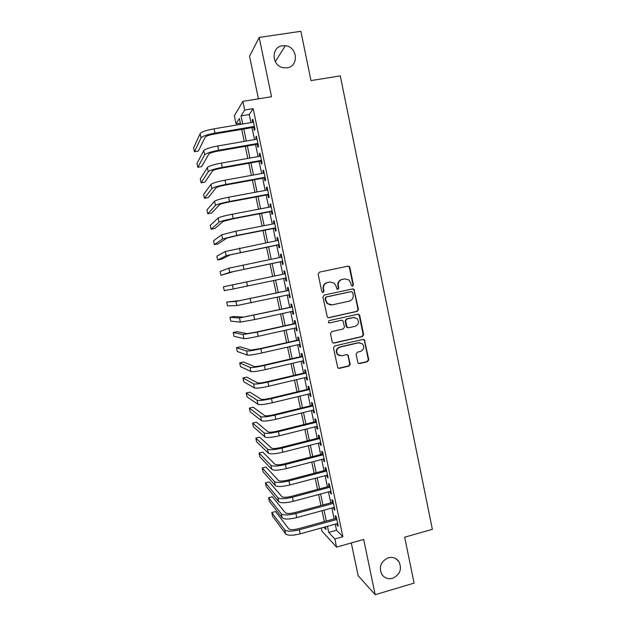 <?xml version="1.0" encoding="UTF-8"?>
<svg xmlns="http://www.w3.org/2000/svg" width="626" height="626" viewBox="0 0 626 626"><rect width="100%" height="100%" fill="white"/><g stroke="black" fill="none" stroke-linecap="round" stroke-linejoin="round"><path stroke-width="0.94" d="M352.555 286.176L353.416 284.799L349.864 267.459L349.238 266.457L347.954 266.16L319.401 272.154L318.149 274.133L321.772 291.606L323.126 292.514L324.002 291.129L323.532 288.868C323.188 285.62 324.518 283.5 327.547 282.529L329.925 282.021L334.323 283.155L336.084 286.176L336.929 289.079L337.899 289.329L338.768 287.952L338.306 285.699C337.954 282.459 339.284 280.354 342.281 279.384L344.644 278.883L348.878 279.916L350.756 283.03L351.217 285.268L352.555 286.176M352.203 286.192L352.962 284.846L349.41 267.545L348.792 266.543L347.665 266.222M322.781 292.538L323.603 291.16L323.133 288.907L323.532 288.868M337.547 289.353L338.337 287.991L337.876 285.746L338.306 285.699M388.316 557.782C380.804 561.365 378.636 566.906 381.813 574.41C384.481 578.095 388.057 579.394 392.557 578.314C400.163 574.582 402.252 568.956 398.832 561.444C396.172 557.969 392.666 556.749 388.316 557.782M282.506 45.745C270.878 46.895 271.574 65.918 283.296 67.718L287.06 67.811C299.134 66.513 297.577 46.598 285.315 45.706L282.506 45.745M357.798 362.321L358.221 363.135L359.692 363.565L367.564 361.711L368.784 359.731L364.402 339.808L362.986 339.417L334.699 345.928L333.455 347.923L337.821 367.885L339.355 368.37L348.964 366.1L350.2 364.113L348.079 355.114L346.601 354.668L341.835 355.779L337.797 354.543C335.786 351.202 336.53 348.713 340.035 347.086L358.651 342.79L362.47 343.862C364.668 347.195 363.996 349.723 360.435 351.452L357.344 352.164L356.116 354.152L357.798 362.321M335.254 524.15L336.53 530.245L342.876 536.709L334.855 538.955L336.569 547.108L321.952 531.075L321.302 528.008M240.376 123.165L236.033 123.893L234.335 115.833L242.88 101.365L271.527 96.701L259.195 37.427L300.879 31.3L310.989 80.582L340.286 75.895L432.363 529.314L404.678 537.202L414.099 583.111L375.185 594.7L363.683 539.455L336.569 547.108M242.88 101.365L244.703 110.035L241.033 115.896L242.739 123.987M342.876 536.709L253.162 108.642L244.703 110.035M357.235 311.372L358.463 309.4L353.956 289.251L352.626 288.922L324.158 295.081L322.906 297.068L327.375 317.257L328.846 317.687L357.235 311.372L356.773 311.372L358.002 309.4L354.073 290.253L352.587 288.93M359.715 315.488L363.636 334.613L362.407 336.585L334.112 343.071L332.609 342.618L332.187 341.804L330.473 333.564L331.725 331.577L343.267 328.963L344.511 326.983L342.899 320.653L341.467 320.254L329.44 322.946L328.407 322.64L328.963 320.653L357.814 314.213L359.191 314.581L359.715 315.488L359.246 315.481L363.158 334.566L363.636 334.613M351.296 542.953L358.135 575.654L375.185 594.7M259.195 37.427L249.547 56.277L258.444 98.83M253.71 127.336L254.328 130.294L254.993 129.41L252.857 119.198L252.2 120.137L252.654 122.313M257.255 144.246L257.873 147.196L258.561 146.398L256.425 136.21L255.752 137.063L256.222 139.324M260.799 161.109L261.418 164.059L262.114 163.339L259.986 153.174L259.289 153.949L259.782 156.289M264.329 177.94L264.947 180.883L265.659 180.249L263.53 170.108L262.826 170.796L263.335 173.214M267.85 194.733L268.468 197.667L269.196 197.112L267.075 186.994L266.355 187.597L266.879 190.101M271.363 211.478L271.981 214.405L272.725 213.943L270.612 203.849L269.869 204.366L270.416 206.948M274.869 228.193L275.487 231.111L276.246 230.728L274.133 220.657L273.382 221.095L273.938 223.756M278.367 244.868L278.977 247.779L279.759 247.473L277.654 237.434L276.88 237.786L277.459 240.525M281.856 261.496L282.467 264.407L283.265 264.18L281.168 254.164L280.378 254.43L280.964 257.255M285.346 278.108L285.949 280.996L286.763 280.855L284.666 270.855L283.86 271.042L284.47 273.945M288.836 294.752L289.423 297.546L290.253 297.483L288.156 287.514L287.342 287.616L287.944 290.511M292.319 311.349L292.89 314.056L293.735 314.072L291.646 304.126L290.808 304.15L291.411 307.045M295.793 327.914L296.341 330.528L297.201 330.63L295.12 320.7L294.267 320.645L294.877 323.532M299.259 344.441L299.791 346.96L300.668 347.14L298.594 337.242L297.726 337.109L298.328 339.981M302.718 360.928L303.234 363.362L304.126 363.62L302.053 353.737L301.169 353.526L301.771 356.397M306.169 377.376L306.662 379.716L307.569 380.06L305.504 370.201L304.604 369.903L305.206 372.767M309.612 393.785L310.089 396.039L311.012 396.461L308.947 386.625L308.031 386.25L308.634 389.106M313.047 410.155L313.501 412.323L314.448 412.824L312.39 403.011L311.458 402.557L312.053 405.405M316.474 426.486L316.912 428.567L317.867 429.146L315.817 419.357L314.87 418.825L315.465 421.666M319.894 442.785L320.316 444.773L321.287 445.43L319.237 435.665L318.274 435.054L318.869 437.895M323.306 459.046L323.705 460.947L324.691 461.683L322.648 451.933L321.67 451.252L322.265 454.077M326.709 475.267L327.093 477.082L328.094 477.888L326.052 468.17L325.058 467.403L325.653 470.228M330.105 491.449L330.473 493.178L331.483 494.063L329.448 484.368L328.447 483.522L329.033 486.339M333.494 507.592L333.838 509.243L334.871 510.206L332.844 500.526L331.819 499.611L332.406 502.42M253.162 108.642L249.258 114.527L250.956 122.602M252.004 127.626L254.524 139.614M255.557 144.536L258.084 156.586M259.101 161.414L261.645 173.519M262.638 178.254L265.189 190.414M266.16 195.046L268.726 207.269M269.681 211.807L272.255 224.085M273.186 228.521L275.776 240.861M276.692 245.204L279.29 257.591M280.182 261.84L282.795 274.29M283.672 278.46L286.278 290.871M287.17 295.104L289.752 307.405M290.652 311.717L293.211 323.9M294.134 328.282L296.669 340.356M297.608 344.816L300.112 356.773M301.067 361.312L303.555 373.159M304.518 377.76L306.983 389.505M307.969 394.177L310.41 405.805M311.404 410.554L313.822 422.073M314.839 426.901L317.233 438.31M318.258 443.2L320.629 454.499M321.678 459.468L324.025 470.658M325.082 475.69L327.406 486.778M328.478 491.887L330.786 502.858M331.874 508.038L334.151 518.907M336.874 523.704L337.203 525.261L338.251 526.302L336.225 516.646L335.184 515.652L335.771 518.461M327.445 526.309L328.728 532.413L334.855 538.955M243.796 129.019L246.331 141.03M247.364 145.968L249.907 158.042M250.924 162.877L253.483 175.006M254.477 179.74L257.043 191.932M258.022 196.572L260.604 208.818M261.558 213.364L264.149 225.665M265.08 230.118L267.685 242.473M268.601 246.824L271.214 259.242M272.114 263.499L274.736 275.972M275.62 280.151L278.234 292.585M279.126 296.826L281.723 309.15M282.631 313.469L285.206 325.676M286.129 330.074L288.672 342.164M289.611 346.632L292.139 358.62M293.093 363.158L295.589 375.029M296.567 379.646L299.04 391.406M300.026 396.094L302.475 407.745M303.485 412.503L305.911 424.045M306.928 428.873L309.338 440.305M310.363 445.211L312.75 456.526M313.798 461.503L316.161 472.716M317.218 477.763L319.557 488.867M320.637 493.984L322.953 504.979M324.041 510.167L326.334 521.051M240.627 124.339L239.398 118.51L236.033 123.893M323.924 527.288L325.982 529.486L325.434 526.865M324.323 521.607L322.03 510.714M320.935 505.518L318.618 494.524M317.538 489.399L315.199 478.295M314.135 473.24L311.771 462.027M310.723 457.05L308.336 445.72M307.303 440.814L304.893 429.381M303.876 424.545L301.442 413.003M300.441 408.238L297.984 396.587M296.998 391.892L294.517 380.131M293.547 375.514L291.043 363.636M290.088 359.089L287.561 347.101M286.614 342.633L284.071 330.528M283.14 326.13L280.565 313.923M279.658 309.596L277.06 297.272M276.168 293.023L273.546 280.581M272.662 276.402L270.033 263.922M269.141 259.665L266.519 247.247M265.604 242.888L262.998 230.525M262.059 226.072L259.469 213.763M258.507 209.217L255.924 196.963M254.946 192.323L252.38 180.124M251.378 175.39L248.827 163.253M247.802 158.409L245.259 146.335M244.218 141.398L241.691 129.371M249.258 114.527L241.033 115.896M336.53 530.245L328.728 532.413M252.2 120.137L253.021 119.996M255.752 137.063L256.574 136.922M259.289 153.949L260.111 153.8M262.826 170.796L263.648 170.648M266.355 187.597L267.169 187.448M269.869 204.366L270.69 204.209M273.382 221.095L274.196 220.939M276.88 237.786L277.694 237.622M280.378 254.43L281.184 254.266M285.949 280.996L286.755 280.824M283.86 271.042L284.673 270.878M289.423 297.546L290.229 297.373M292.89 314.056L293.688 313.876M296.341 330.528L297.147 330.348M299.791 346.96L300.59 346.781M303.234 363.362L304.033 363.174M306.662 379.716L307.46 379.528M310.089 396.039L310.887 395.843M313.501 412.323L314.299 412.127M316.912 428.567L317.703 428.372M320.316 444.773L321.107 444.577M323.705 460.947L324.495 460.744M327.093 477.082L327.883 476.871M330.473 493.178L331.256 492.967M333.838 509.243L334.62 509.024M337.203 525.261L337.985 525.05M337.876 285.746C337.531 282.514 338.854 280.409 341.843 279.446L344.206 278.938M323.133 288.907C322.789 285.667 324.119 283.555 327.14 282.576L329.519 282.076M328.235 317.703L356.773 311.372M352.696 292.483L351.366 291.583L326.389 296.998L325.512 298.383L326.005 300.762L327.578 303.602L332.171 304.893L349.23 301.153C352.211 300.167 353.534 298.07 353.181 294.846L352.696 292.483M330.99 305.011L327.171 303.61L325.598 300.777L325.105 298.406L325.982 297.021L350.912 291.614M333.306 343.048L361.938 336.538L363.158 334.566M341.671 320.222L329.44 322.946M355.177 326.271C358.808 324.503 359.449 321.936 357.102 318.579L353.385 317.585L346.827 319.049L345.591 321.036L347.187 327.351L348.619 327.758L355.177 326.271M354.206 317.484L353.385 317.585M347.931 327.758L346.741 327.32L346.272 326.451L345.145 321.013L346.381 319.033L352.931 317.57M359.246 315.481L357.947 314.189M359.911 342.696L358.651 342.79M339.808 355.748L337.375 354.449C335.364 351.123 336.107 348.643 339.605 347.007L358.189 342.727M338.376 368.284L348.518 365.991L349.746 364.003L348.064 355.834L347.031 354.629M358.768 363.503L367.086 361.609L368.307 359.629L364.402 340.614L363.283 339.378M200.117 133.604L201.024 137.853L194.467 151.727L193.637 147.83L200.117 133.604C201.611 131.883 206.267 130.278 214.092 128.807L253.475 122.18M201.024 137.853C202.519 136.163 207.183 134.582 215 133.103L254.375 126.429M254.532 127.195L214.53 133.98C209.35 134.958 206.244 136.014 205.226 137.133L198.34 151.062L194.467 151.727M203.74 150.569L204.647 154.802L197.808 167.298L196.971 163.409L203.74 150.569C205.258 148.996 209.929 147.462 217.738 145.975L257.043 139.183M204.647 154.802C206.173 153.268 210.845 151.75 218.646 150.256L257.935 143.424M258.076 144.097L218.161 151.054C212.981 152.04 209.874 153.041 208.834 154.066L201.666 166.61L197.808 167.298M207.355 167.486L208.255 171.712L201.134 182.831L200.304 178.95L207.355 167.486C208.904 166.062 213.583 164.599 221.377 163.096L260.604 156.14M208.255 171.712C209.82 170.327 214.491 168.879 222.285 167.369L261.496 160.381M261.613 160.968L221.776 168.081C216.612 169.075 213.497 170.037 212.441 170.961L204.984 182.127L201.134 182.831M210.962 184.365L211.862 188.582L204.459 198.325L203.63 194.459L210.962 184.365C212.543 183.097 217.23 181.704 225.008 180.178L264.156 173.066M211.862 188.582C213.45 187.346 218.138 185.969 225.916 184.443L265.041 177.291M265.142 177.792L225.391 185.069C220.235 186.078 217.112 186.994 216.033 187.816L208.301 197.613L204.459 198.325M214.554 201.204L215.454 205.414L207.769 213.795L206.94 209.929L214.554 201.204C216.173 200.085 220.861 198.763 228.631 197.221L267.693 189.952M215.454 205.414C217.073 204.326 221.768 203.02 229.539 201.478L268.577 194.162M268.664 194.576L228.999 202.018C223.85 203.035 220.72 203.904 219.624 204.632L211.611 213.067L207.769 213.795M218.145 218.005L219.045 222.199L211.079 229.226L210.25 225.368L218.145 218.005C219.789 217.034 224.491 215.774 232.246 214.225L271.23 206.791M219.045 222.199C220.696 221.268 225.391 220.023 233.154 218.474L272.107 211.001M272.177 211.322L232.59 218.92L223.2 221.401L214.906 228.482L211.079 229.226M221.729 234.766L222.621 238.952L214.374 244.625L213.552 240.775L221.729 234.766L235.853 231.19L274.751 223.599M222.621 238.952L236.753 235.423L275.636 227.794M275.683 228.036L236.174 235.791L226.768 238.138L218.2 243.866L214.374 244.625M225.297 251.488L226.189 255.666L217.668 259.986L216.846 256.151L225.297 251.488L278.273 240.361M226.189 255.666L279.149 244.547M279.18 244.703L230.329 254.837L221.487 259.219L217.668 259.986M228.866 268.171L229.75 272.341L220.955 275.323L220.133 271.488L228.866 268.171L281.778 257.09M229.75 272.341L282.655 261.261M282.67 261.332L233.881 271.488L220.955 275.323M232.418 284.814L233.31 288.969L224.233 290.62L223.412 286.802L285.276 273.773M233.31 288.969L286.152 277.936M288.75 290.339L240.087 300.55L226.69 302.076L235.971 301.427L288.766 290.417M226.69 302.076L227.504 305.887L236.855 305.566L289.642 294.58M292.217 306.865L243.616 317.1L233.741 316.498L229.953 317.319L239.508 317.992L292.256 307.03M229.953 317.319L230.767 321.122L240.392 322.124L254.649 319.589L293.125 311.177M295.675 323.352L256.637 332.015L247.137 333.611L236.996 331.694L233.216 332.523L243.037 334.519L257.309 332.124L295.73 323.595M233.216 332.523L234.03 336.326L243.921 338.643C245.775 338.736 250.533 337.954 258.202 336.303L296.599 327.734M299.126 339.801L260.166 348.619L250.65 350.083L240.243 346.859L236.464 347.704L246.558 351.006C248.436 351.209 253.201 350.474 260.862 348.807L299.197 340.129M236.464 347.704L237.277 351.491L247.442 355.122C249.32 355.365 254.093 354.645 261.746 352.978L300.065 344.253M302.569 356.21L263.687 365.185C258.624 366.296 255.447 366.742 254.156 366.515L243.483 361.985L239.711 362.845L250.071 367.462C251.981 367.806 256.754 367.133 264.399 365.459L302.655 356.624M239.711 362.845L240.525 366.633L250.956 371.57C252.865 371.946 257.638 371.296 265.283 369.614L303.516 360.74M306.004 372.58L267.208 381.704C262.145 382.83 258.961 383.237 257.654 382.916L246.714 377.087L242.951 377.963L253.585 383.871C255.51 384.364 260.299 383.754 267.928 382.063L306.106 373.08M242.951 377.963L243.757 381.735L254.453 387.971C256.394 388.496 261.183 387.909 268.812 386.211L306.967 377.188M309.432 388.918L270.714 398.191C265.659 399.325 262.474 399.685 261.144 399.278L249.938 392.15L246.182 393.042L257.083 400.249C259.039 400.875 263.828 400.335 271.449 398.629L309.549 389.489M246.182 393.042L246.988 396.806L257.951 404.333C259.923 404.999 264.712 404.474 272.333 402.768L310.41 393.59M312.851 405.21L274.211 414.639C269.164 415.781 265.972 416.102 264.626 415.594L253.154 407.19L249.406 408.089L260.572 416.587C262.56 417.354 267.357 416.885 274.963 415.155L312.984 405.875M249.406 408.089L250.212 411.845L261.441 420.664C263.436 421.47 268.233 421.008 275.839 419.287L313.845 409.96M316.255 421.47L277.694 431.048C272.662 432.206 269.462 432.48 268.1 431.877L256.363 422.19L252.622 423.106L264.055 432.887C266.066 433.795 270.878 433.388 278.468 431.65L316.412 422.214M252.622 423.106L253.428 426.854L264.923 436.956C266.942 437.903 271.754 437.504 279.345 435.766L317.272 426.29M319.659 437.691L281.176 447.426C276.152 448.584 272.952 448.819 271.567 448.13L259.571 437.159L255.838 438.09L267.529 449.147C269.571 450.204 274.384 449.851 281.966 448.099L319.831 438.513M255.838 438.09L256.637 441.831L268.39 453.208C270.448 454.296 275.26 453.96 282.842 452.207L320.684 442.582M323.055 453.873L284.65 463.756C279.634 464.93 276.426 465.126 275.025 464.335L262.764 452.097L259.039 453.044L270.995 465.368C273.061 466.566 277.889 466.276 285.456 464.508L323.243 454.781M259.039 453.044L259.837 456.777L271.856 469.422C273.938 470.65 278.758 470.376 286.325 468.608L324.096 458.842M326.443 470.024L288.116 480.056C283.108 481.238 279.892 481.386 278.476 480.51L265.956 467.012L262.239 467.966L274.446 481.558C276.551 482.889 281.379 482.669 288.938 480.885L326.647 471.01M262.239 467.966L263.037 471.691L275.315 485.604C277.42 486.965 282.248 486.754 289.807 484.97L327.5 475.056M329.824 486.136L291.575 496.308C286.575 497.506 283.351 497.615 281.919 496.645L269.141 481.887L265.432 482.849L277.897 497.709C280.025 499.18 284.861 499.016 292.412 497.224L330.043 487.2M265.432 482.849L266.222 486.566L278.758 501.739C280.894 503.241 285.738 503.101 293.281 501.301L330.896 491.238M333.196 502.208L295.026 512.53C290.026 513.735 286.802 513.797 285.346 512.741L272.318 496.731L268.609 497.709L281.34 513.821C283.5 515.433 288.343 515.331 295.879 513.523L333.431 503.351M268.609 497.709L269.407 501.418L282.201 517.843C284.36 519.486 289.212 519.4 296.74 517.592L334.276 507.381M336.561 518.242L298.461 528.712C293.477 529.925 290.253 529.956 288.774 528.798L275.487 511.544L271.786 512.538L284.775 529.901C286.958 531.638 291.81 531.607 299.33 529.784L336.811 519.463M271.786 512.538L272.584 516.239L285.636 533.908C287.819 535.692 292.678 535.668 300.198 533.845L337.657 523.485M352.962 284.846L353.416 284.799M323.603 291.16L324.002 291.129M338.337 287.991L338.768 287.952M341.843 279.446L342.281 279.384M327.14 282.576L327.547 282.529M349.41 267.545L349.864 267.459M328.439 317.672L328.846 317.687M354.073 290.253L354.527 290.214M358.002 309.4L358.463 309.4M325.982 297.021L326.389 296.998M325.105 298.406L325.512 298.383M325.598 300.777L326.005 300.762M361.938 336.538L362.407 336.585M333.689 343.009L334.112 343.071M341.037 320.23L341.467 320.254M346.381 319.033L346.827 319.049M345.145 321.013L345.591 321.036M346.272 326.451L346.71 326.482M339.605 347.007L340.035 347.086M348.064 355.834L348.51 355.928M349.746 364.003L350.2 364.113M348.518 365.991L348.964 366.1M338.924 368.252L339.355 368.37M364.402 340.614L364.88 340.677M368.307 359.629L368.784 359.731M367.086 361.609L367.564 361.711M359.222 363.463L359.692 363.565M214.092 128.807L215 133.103M217.738 145.975L218.646 150.256M221.377 163.096L222.285 167.369M225.008 180.178L225.916 184.443M228.631 197.221L229.539 201.478M232.246 214.225L233.154 218.474M235.853 231.19L236.753 235.423M239.453 248.115L240.353 252.333M243.044 264.994L243.937 269.211M246.621 281.833L247.513 286.043M250.197 298.641L251.089 302.835M235.971 301.427L236.855 305.566M253.757 315.402L254.649 319.589M239.508 317.992L240.392 322.124M257.309 332.124L258.202 336.303M243.037 334.519L243.921 338.643M260.862 348.807L261.746 352.978M246.558 351.006L247.442 355.122M264.399 365.459L265.283 369.614M250.071 367.462L250.956 371.57M267.928 382.063L268.812 386.211M253.585 383.871L254.453 387.971M271.449 398.629L272.333 402.768M257.083 400.249L257.951 404.333M274.963 415.155L275.839 419.287M260.572 416.587L261.441 420.664M278.468 431.65L279.345 435.766M264.055 432.887L264.923 436.956M281.966 448.099L282.842 452.207M267.529 449.147L268.39 453.208M285.456 464.508L286.325 468.608M270.995 465.368L271.856 469.422M288.938 480.885L289.807 484.97M274.446 481.558L275.315 485.604M292.412 497.224L293.281 501.301M277.897 497.709L278.758 501.739M295.879 513.523L296.74 517.592M281.34 513.821L282.201 517.843M299.33 529.784L300.198 533.845M284.775 529.901L285.636 533.908M275.307 61.684L285.315 45.706M395.593 558.517L398.832 561.444M348.792 266.543L349.238 266.457M353.502 289.29L353.956 289.251M327.171 303.61L327.578 303.602M346.741 327.32L347.187 327.351M358.721 314.565L359.191 314.581M337.375 354.449L337.797 354.543M347.633 355.028L348.079 355.114M363.925 339.746L364.402 339.808"/></g></svg>
